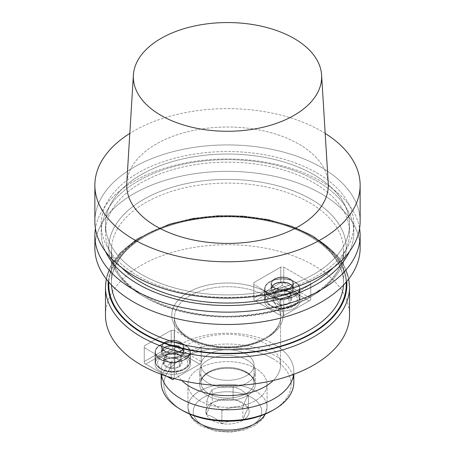 <?xml version="1.0" encoding="UTF-8"?>
<svg xmlns="http://www.w3.org/2000/svg" width="455" height="455" viewBox="0 0 455 455"><rect width="100%" height="100%" fill="white"/><g stroke="black" fill="none" stroke-linecap="round" stroke-linejoin="round"><path stroke-width="0.34" stroke-dasharray="2.27 1.71" d="M325.188 133.417A132.632 76.576 0 0 0 129.811 133.417A132.632 76.576 0 0 1 325.188 133.417M360.132 221.5A132.632 76.576 0 0 0 227.5 144.923A132.632 76.576 0 0 0 94.868 221.5A132.632 76.576 0 0 1 227.5 144.923A132.632 76.576 0 0 1 360.132 221.5M328.243 183.155A100.805 58.2 0 0 0 298.781 144.059A100.805 58.2 0 0 0 190.577 131.057A100.805 58.2 0 0 0 126.757 183.155A100.805 58.2 0 0 1 190.577 131.057A100.805 58.2 0 0 1 298.781 144.059A100.805 58.2 0 0 1 328.243 183.155M138.172 276.043A126.331 72.936 180 0 1 194.803 154.023A126.331 72.936 180 0 1 349.525 243.351A126.331 72.936 180 0 1 138.172 276.043A126.331 72.936 180 0 1 194.803 154.023A126.331 72.936 180 0 1 349.525 243.351A126.331 72.936 180 0 1 138.172 276.043M141.215 274.285A122.025 70.451 180 0 1 105.475 224.474A122.025 70.451 180 0 1 227.5 154.023A122.025 70.451 180 0 1 349.525 224.474A122.025 70.451 180 0 1 274.194 289.556A122.025 70.451 180 0 1 141.215 274.285A122.025 70.451 180 0 1 105.475 224.474A122.025 70.451 180 0 1 227.5 154.023A122.025 70.451 180 0 1 349.525 224.474A122.025 70.451 180 0 1 274.194 289.556A122.025 70.451 180 0 1 141.215 274.285M121.639 267.637A122.025 70.451 180 0 1 105.475 232.596A122.025 70.451 180 0 1 227.5 162.145A122.025 70.451 180 0 1 349.525 232.596A122.025 70.451 180 0 1 333.361 267.637A122.025 70.451 180 0 0 349.525 232.596L349.525 224.474L349.525 232.596A122.025 70.451 180 0 0 227.5 162.145A122.025 70.451 180 0 0 105.475 232.596L105.475 224.474L105.475 232.596A122.025 70.451 180 0 0 121.639 267.637M105.526 251.581A126.331 72.936 180 0 1 164.249 169.459A126.331 72.936 180 0 1 316.828 181.022A126.331 72.936 180 0 1 349.474 251.581A126.331 72.936 180 0 0 316.828 181.022A126.331 72.936 180 0 0 164.249 169.459A126.331 72.936 180 0 0 105.526 251.581M321.287 181.42A132.632 76.576 180 0 1 359.575 228.535A132.632 76.576 180 0 0 321.287 181.42A132.632 76.576 180 0 0 182.432 163.55A132.632 76.576 180 0 0 95.425 228.535A132.632 76.576 180 0 1 182.432 163.55A132.632 76.576 180 0 1 321.287 181.42M360.132 247.918A132.632 76.576 0 0 0 227.5 171.342A132.632 76.576 0 0 0 94.868 247.918A132.632 76.576 0 0 1 227.5 171.342A132.632 76.576 0 0 1 360.132 247.918M105.475 315.173A122.025 70.451 180 0 1 180.806 250.085A122.025 70.451 180 0 1 313.785 265.356A122.025 70.451 180 0 1 349.525 315.173A122.025 70.451 180 0 0 313.785 265.356A122.025 70.451 180 0 0 180.806 250.085A122.025 70.451 180 0 0 105.475 315.173M171.228 363.232L144.258 347.66L144.258 363.255L166.871 376.308L144.258 363.255L145.759 364.119L172.729 348.547L199.7 364.119L172.729 379.692L145.759 364.119L172.729 348.547L172.729 346.818L171.228 345.948L144.258 361.52L144.258 345.925L171.228 330.353L171.228 345.948L144.258 361.52L144.258 363.255L172.729 379.692L201.201 363.255L201.201 347.66L174.231 363.232L174.231 378.554L174.231 363.232L171.228 363.232L144.258 347.66L144.258 363.255L144.258 345.925L144.258 347.66L144.258 345.925L171.228 330.353L171.228 345.948L172.729 346.818L174.231 345.948L174.231 330.353L201.201 345.925L201.201 361.52L174.231 345.948L174.231 330.353L171.228 330.353L174.231 330.353L201.201 345.925L201.201 361.52L174.231 345.948L172.729 346.818L172.729 348.547L199.7 364.119L201.201 363.255L201.201 345.925L201.201 347.66L174.231 363.232L171.228 363.232L171.228 377.684L171.228 363.232M283.772 267.108L310.742 282.68L310.742 298.275L283.772 282.703L283.772 267.108L280.769 267.108L280.769 282.703L253.799 298.275L253.799 282.68L280.769 267.108L280.769 282.703L253.799 298.275L253.799 300.01L280.769 315.582L280.769 299.987L253.799 284.415L253.799 300.01L282.271 316.447L310.742 300.01L310.742 284.415L283.772 299.987L283.772 315.582L310.742 300.01L310.742 298.275L283.772 282.703L282.271 283.573L280.769 282.703L282.271 283.573L282.271 285.302L309.241 300.874L282.271 316.447L255.3 300.874L282.271 285.302L309.241 300.874L282.271 316.447L283.772 315.582L283.772 299.987L280.769 299.987L253.799 284.415L253.799 300.01L255.3 300.874L282.271 285.302L282.271 283.573L283.772 282.703L283.772 267.108L310.742 282.68L310.742 300.01L309.241 300.874L310.742 300.01L310.742 282.68L310.742 284.415L283.772 299.987L280.769 299.987L280.769 315.582L282.271 316.447L253.799 300.01L253.799 282.68L253.799 284.415L253.799 282.68L280.769 267.108L283.772 267.108M208.743 375.819A26.526 15.316 0 0 0 237.652 379.134A26.526 15.316 0 0 0 254.026 364.984A26.526 15.316 0 0 0 227.5 349.673A26.526 15.316 0 0 0 200.974 364.984A26.526 15.316 0 0 0 208.743 375.819A26.526 15.316 0 0 0 237.652 379.134A26.526 15.316 0 0 0 254.026 364.984A26.526 15.316 0 0 0 227.5 349.673A26.526 15.316 0 0 0 200.974 364.984A26.526 15.316 0 0 0 208.743 375.819M181.733 380.477A53.053 30.633 180 0 1 174.447 364.984A53.053 30.633 180 0 1 227.5 334.357A53.053 30.633 180 0 1 280.553 364.984A53.053 30.633 180 0 1 273.267 380.477A53.053 30.633 180 0 0 280.553 364.984L280.553 317.334A53.053 30.633 180 0 1 247.804 345.635A53.053 30.633 180 0 1 189.985 338.998A53.053 30.633 180 0 1 174.447 317.334A53.053 30.633 180 0 1 227.5 286.707A53.053 30.633 180 0 1 280.553 317.334A53.053 30.633 180 0 1 247.804 345.635A53.053 30.633 180 0 1 189.985 338.998A53.053 30.633 180 0 1 174.447 317.334A53.053 30.633 180 0 1 227.5 286.707A53.053 30.633 180 0 1 280.553 317.334C280.553 323.966 276.617 330.114 268.746 335.773C261.494 340.727 252.332 344.077 241.264 345.817C221.392 348.411 204.119 345.726 189.434 337.781C179.48 331.729 174.487 324.915 174.447 317.334L174.447 364.984A53.053 30.633 180 0 1 227.5 334.357A53.053 30.633 180 0 1 280.553 364.984L280.553 317.334C280.553 323.966 276.617 330.114 268.746 335.773C261.494 340.727 252.332 344.077 241.264 345.817C221.392 348.411 204.119 345.726 189.434 337.781C179.48 331.729 174.487 324.915 174.447 317.334L174.447 364.984A53.053 30.633 180 0 0 181.733 380.477M269.798 308.075A17.643 10.186 0 0 0 289.022 310.287A17.643 10.186 0 0 0 299.913 300.874A17.643 10.186 0 0 0 282.271 290.688A17.643 10.186 0 0 0 264.634 300.874A17.643 10.186 0 0 0 269.798 308.075A17.643 10.186 0 0 0 289.022 310.287A17.643 10.186 0 0 0 299.913 300.874A17.643 10.186 0 0 0 282.271 290.688A17.643 10.186 0 0 0 264.634 300.874A17.643 10.186 0 0 0 269.798 308.075M270.077 296A17.244 9.953 180 0 1 265.032 288.965A17.244 9.953 180 0 1 275.673 279.768A17.244 9.953 180 0 1 294.465 281.924A17.244 9.953 180 0 1 299.515 288.965A17.244 9.953 180 0 1 288.868 298.161A17.244 9.953 180 0 1 270.077 296A17.244 9.953 180 0 1 265.032 288.965A17.244 9.953 180 0 1 275.673 279.768A17.244 9.953 180 0 1 294.465 281.924A17.244 9.953 180 0 1 299.515 288.965A17.244 9.953 180 0 1 288.868 298.161A17.244 9.953 180 0 1 270.077 296M269.798 296.165A17.643 10.186 180 0 1 264.634 288.965A17.643 10.186 180 0 1 282.271 278.779A17.643 10.186 180 0 1 299.913 288.965A17.643 10.186 180 0 1 289.022 298.372A17.643 10.186 180 0 1 269.798 296.165A17.643 10.186 180 0 1 264.634 288.965A17.643 10.186 180 0 1 282.271 278.779A17.643 10.186 180 0 1 299.913 288.965A17.643 10.186 180 0 1 289.022 298.372A17.643 10.186 180 0 1 269.798 296.165M174.549 378.64L201.201 363.255L174.549 378.64M185.202 356.919A17.643 10.186 0 0 0 165.978 354.712A17.643 10.186 0 0 0 155.087 364.119A17.643 10.186 0 0 0 172.729 374.306A17.643 10.186 0 0 0 190.366 364.119A17.643 10.186 0 0 0 185.202 356.919A17.643 10.186 0 0 0 165.978 354.712A17.643 10.186 0 0 0 155.087 364.119A17.643 10.186 0 0 0 172.729 374.306A17.643 10.186 0 0 0 190.366 364.119A17.643 10.186 0 0 0 185.202 356.919M160.535 359.245A17.244 9.953 180 0 1 155.485 352.21A17.244 9.953 180 0 1 172.729 342.251A17.244 9.953 180 0 1 189.968 352.21A17.244 9.953 180 0 1 179.327 361.406A17.244 9.953 180 0 1 160.535 359.245A17.244 9.953 180 0 1 155.485 352.21A17.244 9.953 180 0 1 172.729 342.251A17.244 9.953 180 0 1 189.968 352.21A17.244 9.953 180 0 1 179.327 361.406A17.244 9.953 180 0 1 160.535 359.245M185.202 345.004A17.643 10.186 180 0 1 190.366 352.21A17.643 10.186 180 0 1 172.729 362.39A17.643 10.186 180 0 1 155.087 352.21A17.643 10.186 180 0 1 165.978 342.797A17.643 10.186 180 0 1 185.202 345.004A17.643 10.186 180 0 1 190.366 352.21A17.643 10.186 180 0 1 172.729 362.39A17.643 10.186 180 0 1 155.087 352.21A17.643 10.186 180 0 1 165.978 342.797A17.643 10.186 180 0 1 185.202 345.004M291.268 298.4A9.31 5.375 180 0 1 288.857 303.593A9.31 5.375 180 0 1 279.859 304.986A9.31 5.375 180 0 1 273.279 301.182A9.31 5.375 180 0 1 275.69 295.989A9.31 5.375 180 0 1 284.682 294.601A9.31 5.375 180 0 1 291.268 298.4L288.857 303.593L279.859 304.986L273.279 301.182L275.69 295.989L284.682 294.601L291.268 298.4A9.31 5.375 180 0 1 288.857 303.593A9.31 5.375 180 0 1 279.859 304.986A9.31 5.375 180 0 1 273.279 301.182A9.31 5.375 180 0 1 275.69 295.989A9.31 5.375 180 0 1 284.682 294.601A9.31 5.375 180 0 1 291.268 298.4L288.857 303.593L279.859 304.986L273.279 301.182L275.69 295.989L284.682 294.601L291.268 298.4L291.268 293.031L284.682 289.226L275.69 290.62L273.279 295.813L279.859 299.612L284.358 298.918A8.065 4.658 180 0 1 276.572 297.712A8.065 4.658 180 0 1 274.484 293.213A8.065 4.658 180 0 1 280.183 289.926A8.065 4.658 180 0 1 287.975 291.126A8.065 4.658 180 0 1 290.062 295.625L291.268 293.031L284.682 289.226L284.682 294.601L284.682 289.226L275.69 290.62L275.69 295.989L275.69 290.62L273.279 295.813L273.279 301.182L273.279 295.813L279.859 299.612L279.859 304.986L279.859 299.612L288.857 298.224L290.062 295.625A8.065 4.658 180 0 1 284.358 298.918A8.065 4.658 180 0 1 276.572 297.712A8.065 4.658 180 0 1 274.484 293.213A8.065 4.658 180 0 1 280.183 289.926A8.065 4.658 180 0 1 287.975 291.126A8.065 4.658 180 0 1 290.062 295.625L291.268 293.031L291.268 298.4M288.857 298.224L288.857 303.593L288.857 298.224L290.062 295.625A8.065 4.658 180 0 1 284.358 298.918L288.857 298.224M163.732 364.427A9.31 5.375 180 0 1 166.143 359.234A9.31 5.375 180 0 1 175.141 357.846A9.31 5.375 180 0 1 181.721 361.645A9.31 5.375 180 0 1 179.31 366.838A9.31 5.375 180 0 1 170.318 368.232A9.31 5.375 180 0 1 163.732 364.427L166.143 359.234L175.141 357.846L181.721 361.645L179.31 366.838L170.318 368.232L163.732 364.427A9.31 5.375 180 0 1 166.143 359.234A9.31 5.375 180 0 1 175.141 357.846A9.31 5.375 180 0 1 181.721 361.645A9.31 5.375 180 0 1 179.31 366.838A9.31 5.375 180 0 1 170.318 368.232A9.31 5.375 180 0 1 163.732 364.427L166.143 359.234L175.141 357.846L181.721 361.645L179.31 366.838L170.318 368.232L163.732 364.427L163.732 359.058L170.318 362.857L179.31 361.469L181.721 356.276L175.141 352.471L170.642 353.171A8.065 4.658 180 0 1 178.428 354.371A8.065 4.658 180 0 1 180.516 358.87A8.065 4.658 180 0 1 174.817 362.163A8.065 4.658 180 0 1 167.025 360.957A8.065 4.658 180 0 1 164.938 356.458L163.732 359.058L170.318 362.857L170.318 368.232L170.318 362.857L179.31 361.469L179.31 366.838L179.31 361.469L181.721 356.276L181.721 361.645L181.721 356.276L175.141 352.471L175.141 357.846L175.141 352.471L166.143 353.865L164.938 356.458A8.065 4.658 180 0 1 170.642 353.171A8.065 4.658 180 0 1 178.428 354.371A8.065 4.658 180 0 1 180.516 358.87A8.065 4.658 180 0 1 174.817 362.163A8.065 4.658 180 0 1 167.025 360.957A8.065 4.658 180 0 1 164.938 356.458L163.732 359.058L163.732 364.427M166.143 353.865L166.143 359.234L166.143 353.865L164.938 356.458A8.065 4.658 180 0 1 170.642 353.171L166.143 353.865M207.804 395.725A27.852 16.079 0 0 0 247.196 395.725A27.852 16.079 0 0 0 255.352 384.356A27.852 16.079 0 0 0 227.5 368.271A27.852 16.079 0 0 0 199.648 384.356A27.852 16.079 0 0 0 207.804 395.725A27.852 16.079 0 0 0 247.196 395.725A27.852 16.079 0 0 0 255.352 384.356A27.852 16.079 0 0 0 227.5 368.271A27.852 16.079 0 0 0 199.648 384.356A27.852 16.079 0 0 0 207.804 395.725M247.196 360.115A27.852 16.079 180 0 1 255.352 371.485A27.852 16.079 180 0 1 238.158 386.34A27.852 16.079 180 0 1 207.804 382.854A27.852 16.079 180 0 1 199.648 371.485A27.852 16.079 180 0 1 216.842 356.629A27.852 16.079 180 0 1 247.196 360.115A27.852 16.079 180 0 1 255.352 371.485A27.852 16.079 180 0 1 238.158 386.34A27.852 16.079 180 0 1 207.804 382.854A27.852 16.079 180 0 1 199.648 371.485A27.852 16.079 180 0 1 216.842 356.629A27.852 16.079 180 0 1 247.196 360.115M272.517 358.489A63.666 36.758 180 0 1 272.517 410.473A63.666 36.758 180 0 0 272.517 358.489A63.666 36.758 180 0 0 182.483 358.489A63.666 36.758 180 0 0 182.483 410.473A63.666 36.758 180 0 1 182.483 358.489A63.666 36.758 180 0 1 272.517 358.489M255.482 368.322A39.574 22.847 0 0 0 212.354 363.374A39.574 22.847 0 0 0 187.926 384.481A39.574 22.847 0 0 0 227.5 407.327A39.574 22.847 0 0 0 267.074 384.481A39.574 22.847 0 0 0 255.482 368.322A39.574 22.847 0 0 0 212.354 363.374A39.574 22.847 0 0 0 187.926 384.481A39.574 22.847 0 0 0 227.5 407.327A39.574 22.847 0 0 0 267.074 384.481A39.574 22.847 0 0 0 255.482 368.322M274.393 355.241A66.316 38.288 0 0 0 202.122 346.943A66.316 38.288 0 0 0 161.184 382.314A66.316 38.288 0 0 1 202.122 346.943A66.316 38.288 0 0 1 274.393 355.241A66.316 38.288 0 0 1 293.816 382.314A66.316 38.288 0 0 0 274.393 355.241M274.393 344.412A66.316 38.288 180 0 1 293.816 371.485A66.316 38.288 180 0 1 293.629 374.38A66.316 38.288 180 0 0 293.816 371.485A66.316 38.288 180 0 0 274.393 344.412A66.316 38.288 180 0 0 202.122 336.108A66.316 38.288 180 0 0 161.184 371.485A66.316 38.288 180 0 1 202.122 336.108A66.316 38.288 180 0 1 274.393 344.412M161.371 374.38A66.316 38.288 180 0 1 161.184 371.485A66.316 38.288 180 0 0 161.371 374.38M248.419 395.321L240.763 389.537L233.102 386.483C226.112 385.772 219.139 386.847 212.189 389.719L212.189 402.715C210.312 404.956 208.447 408.982 206.581 414.789C211.689 415.95 216.796 418.896 221.898 423.633C228.888 420.756 235.861 419.675 242.811 420.397L242.811 407.401C235.815 406.685 228.848 407.765 221.898 410.637C216.813 405.905 211.706 402.959 206.581 401.793C208.458 395.964 210.324 391.937 212.189 389.719L212.189 402.715C219.185 399.837 226.152 398.756 233.102 399.479L233.102 386.483C226.112 385.772 219.139 386.847 212.189 389.719C210.324 391.937 208.458 395.964 206.581 401.793L206.581 414.789A21.658 12.501 0 0 0 221.898 423.633A21.658 12.501 0 0 0 242.811 420.397A21.658 12.501 0 0 0 248.419 408.317L248.419 395.321L240.763 389.537L233.102 386.483L233.102 399.479C238.215 400.633 243.317 403.579 248.419 408.317C246.542 410.564 244.676 414.59 242.811 420.397L242.811 407.401C244.688 401.566 246.553 397.539 248.419 395.321C246.553 397.539 244.688 401.566 242.811 407.401C235.815 406.685 228.848 407.765 221.898 410.637L221.898 423.633C228.888 420.756 235.861 419.675 242.811 420.397A21.658 12.501 0 0 0 248.419 408.317A21.658 12.501 0 0 0 233.102 399.479A21.658 12.501 0 0 0 212.189 402.715A21.658 12.501 0 0 0 206.581 414.789C211.689 415.95 216.796 418.896 221.898 423.633A21.658 12.501 0 0 0 242.811 420.397C244.676 414.59 246.542 410.564 248.419 408.317L248.419 395.321M165.228 351.123A10.613 6.125 180 0 1 162.117 346.79A10.613 6.125 180 0 1 172.729 340.664A10.613 6.125 180 0 1 183.337 346.79A10.613 6.125 180 0 1 176.79 352.454A10.613 6.125 180 0 1 165.228 351.123A10.613 6.125 180 0 1 162.117 346.79A10.613 6.125 180 0 1 172.729 340.664A10.613 6.125 180 0 1 183.337 346.79A10.613 6.125 180 0 1 176.79 352.454A10.613 6.125 180 0 1 165.228 351.123M164.755 356.748A11.273 6.506 0 0 0 177.04 358.159A11.273 6.506 0 0 0 184.002 352.142A11.273 6.506 0 0 0 172.729 345.635A11.273 6.506 0 0 0 161.457 352.142A11.273 6.506 0 0 0 164.755 356.748A11.273 6.506 0 0 0 177.04 358.159A11.273 6.506 0 0 0 184.002 352.142A11.273 6.506 0 0 0 172.729 345.635A11.273 6.506 0 0 0 161.457 352.142A11.273 6.506 0 0 0 164.755 356.748M164.755 351.397A11.273 6.506 0 0 0 177.04 352.807A11.273 6.506 0 0 0 184.002 346.79A11.273 6.506 0 0 0 172.729 340.283A11.273 6.506 0 0 0 161.457 346.79A11.273 6.506 0 0 0 164.755 351.397A11.273 6.506 0 0 0 177.04 352.807A11.273 6.506 0 0 0 184.002 346.79A11.273 6.506 0 0 0 172.729 340.283A11.273 6.506 0 0 0 161.457 346.79A11.273 6.506 0 0 0 164.755 351.397M289.772 279.216A10.613 6.125 180 0 1 292.884 283.55A10.613 6.125 180 0 1 286.332 289.209A10.613 6.125 180 0 1 274.769 287.879A10.613 6.125 180 0 1 271.663 283.55A10.613 6.125 180 0 1 278.21 277.886A10.613 6.125 180 0 1 289.772 279.216A10.613 6.125 180 0 1 292.884 283.55A10.613 6.125 180 0 1 286.332 289.209A10.613 6.125 180 0 1 274.769 287.879A10.613 6.125 180 0 1 271.663 283.55A10.613 6.125 180 0 1 278.21 277.886A10.613 6.125 180 0 1 289.772 279.216M274.302 293.503A11.273 6.506 0 0 0 286.587 294.914A11.273 6.506 0 0 0 293.543 288.902A11.273 6.506 0 0 0 290.244 284.295A11.273 6.506 0 0 0 277.959 282.885A11.273 6.506 0 0 0 270.998 288.902A11.273 6.506 0 0 0 274.302 293.503A11.273 6.506 0 0 0 286.587 294.914A11.273 6.506 0 0 0 293.543 288.902A11.273 6.506 0 0 0 290.244 284.295A11.273 6.506 0 0 0 277.959 282.885A11.273 6.506 0 0 0 270.998 288.902A11.273 6.506 0 0 0 274.302 293.503M274.302 288.151A11.273 6.506 0 0 0 286.587 289.562A11.273 6.506 0 0 0 293.543 283.55A11.273 6.506 0 0 0 282.271 277.038A11.273 6.506 0 0 0 270.998 283.55A11.273 6.506 0 0 0 274.302 288.151A11.273 6.506 0 0 0 286.587 289.562A11.273 6.506 0 0 0 293.543 283.55A11.273 6.506 0 0 0 282.271 277.038A11.273 6.506 0 0 0 270.998 283.55A11.273 6.506 0 0 0 274.302 288.151M221.898 410.637C216.813 405.905 211.706 402.959 206.581 401.793L206.581 414.789A21.658 12.501 0 0 0 221.898 423.633L221.898 410.637M212.189 402.715C210.312 404.956 208.447 408.982 206.581 414.789A21.658 12.501 0 0 1 212.189 402.715C219.185 399.837 226.152 398.756 233.102 399.479C238.215 400.633 243.317 403.579 248.419 408.317A21.658 12.501 0 0 0 233.102 399.479A21.658 12.501 0 0 0 212.189 402.715M311.442 199.455A118.709 68.534 0 0 0 112.834 230.179A118.709 68.534 0 0 0 258.224 314.121A118.709 68.534 0 0 0 311.442 199.455A118.709 68.534 0 0 0 112.834 230.179A118.709 68.534 0 0 0 258.224 314.121A118.709 68.534 0 0 0 311.442 199.455M309.565 202.702A116.053 67.004 180 0 1 343.553 250.085A116.053 67.004 180 0 1 227.5 317.089A116.053 67.004 180 0 1 111.447 250.085A116.053 67.004 180 0 1 183.086 188.182A116.053 67.004 180 0 1 309.565 202.702A116.053 67.004 180 0 1 343.553 250.085A116.053 67.004 180 0 1 227.5 317.089A116.053 67.004 180 0 1 111.447 250.085A116.053 67.004 180 0 1 183.086 188.182A116.053 67.004 180 0 1 309.565 202.702M309.565 235.303A116.053 67.004 180 0 1 343.553 282.68A116.053 67.004 180 0 1 343.479 285.069A116.053 67.004 180 0 0 343.553 282.68C343.252 265.106 332.104 249.715 310.111 236.515C282.561 220.322 239.808 213.202 201.298 218.514C176.369 221.949 155.564 229.201 138.889 240.257C120.774 252.821 111.629 266.96 111.447 282.68A116.053 67.004 180 0 1 183.086 220.777A116.053 67.004 180 0 1 309.565 235.303A116.053 67.004 180 0 1 343.553 282.68C343.252 265.106 332.104 249.715 310.111 236.515C282.561 220.322 239.808 213.202 201.298 218.514C176.369 221.949 155.564 229.201 138.889 240.257C120.774 252.821 111.629 266.96 111.447 282.68A116.053 67.004 180 0 1 183.086 220.777A116.053 67.004 180 0 1 309.565 235.303M111.52 285.069A116.053 67.004 180 0 1 111.447 282.68A116.053 67.004 180 0 0 111.52 285.069M311.442 236.384A118.709 68.534 180 0 1 346.118 282.18A118.709 68.534 180 0 0 311.442 236.384A118.709 68.534 180 0 0 184.212 221.028A118.709 68.534 180 0 0 108.881 282.18A118.709 68.534 180 0 1 184.212 221.028A118.709 68.534 180 0 1 311.442 236.384M311.908 236.117A119.369 68.921 180 0 1 346.727 281.469A119.369 68.921 180 0 0 311.908 236.117A119.369 68.921 180 0 0 184.537 220.544A119.369 68.921 180 0 0 108.273 281.469A119.369 68.921 180 0 1 184.537 220.544A119.369 68.921 180 0 1 311.908 236.117M313.785 237.197A122.025 70.451 180 0 1 349.525 287.014A122.025 70.451 180 0 0 313.785 237.197A122.025 70.451 180 0 0 180.806 221.926A122.025 70.451 180 0 0 105.475 287.014A122.025 70.451 180 0 1 180.806 221.926A122.025 70.451 180 0 1 313.785 237.197M188.108 337.911A55.709 32.163 0 0 0 281.309 323.494A55.709 32.163 0 0 0 213.082 284.102A55.709 32.163 0 0 0 188.108 337.911A55.709 32.163 0 0 0 281.309 323.494A55.709 32.163 0 0 0 213.082 284.102A55.709 32.163 0 0 0 188.108 337.911M292.963 293.617A15.123 8.73 180 0 1 286.184 308.223A15.123 8.73 180 0 1 267.665 297.536A15.123 8.73 180 0 1 292.963 293.617A15.123 8.73 180 0 1 286.184 308.223A15.123 8.73 180 0 1 267.665 297.536A15.123 8.73 180 0 1 292.963 293.617M294.465 291.018A17.244 9.953 0 0 0 275.673 288.862A17.244 9.953 0 0 0 265.032 298.059A17.244 9.953 0 0 0 282.271 308.012A17.244 9.953 0 0 0 299.515 298.059A17.244 9.953 0 0 0 294.465 291.018A17.244 9.953 0 0 0 275.673 288.862A17.244 9.953 0 0 0 265.032 298.059A17.244 9.953 0 0 0 282.271 308.012A17.244 9.953 0 0 0 299.515 298.059A17.244 9.953 0 0 0 294.465 291.018M162.037 369.21A15.123 8.73 180 0 1 168.816 354.604A15.123 8.73 180 0 1 187.335 365.297A15.123 8.73 180 0 1 162.037 369.21A15.123 8.73 180 0 1 168.816 354.604A15.123 8.73 180 0 1 187.335 365.297A15.123 8.73 180 0 1 162.037 369.21M160.535 368.345A17.244 9.953 0 0 0 179.327 370.501A17.244 9.953 0 0 0 189.968 361.304A17.244 9.953 0 0 0 172.729 351.351A17.244 9.953 0 0 0 155.485 361.304A17.244 9.953 0 0 0 160.535 368.345A17.244 9.953 0 0 0 179.327 370.501A17.244 9.953 0 0 0 189.968 361.304A17.244 9.953 0 0 0 172.729 351.351A17.244 9.953 0 0 0 155.485 361.304A17.244 9.953 0 0 0 160.535 368.345M208.743 393.575A26.526 15.316 0 0 0 237.652 396.897A26.526 15.316 0 0 0 254.026 382.746A26.526 15.316 0 0 0 227.5 367.43A26.526 15.316 0 0 0 200.974 382.746A26.526 15.316 0 0 0 208.743 393.575A26.526 15.316 0 0 0 237.652 396.897A26.526 15.316 0 0 0 254.026 382.746A26.526 15.316 0 0 0 227.5 367.43A26.526 15.316 0 0 0 200.974 382.746A26.526 15.316 0 0 0 208.743 393.575M251.729 397.568A34.267 19.781 180 0 1 236.367 430.663A34.267 19.781 180 0 1 194.399 406.434A34.267 19.781 180 0 1 251.729 397.568A34.267 19.781 180 0 1 236.367 430.663A34.267 19.781 180 0 1 194.399 406.434A34.267 19.781 180 0 1 251.729 397.568M255.482 391.067A39.574 22.847 0 0 0 212.354 386.113A39.574 22.847 0 0 0 187.926 407.225A39.574 22.847 0 0 0 189.752 414.078A39.574 22.847 0 0 1 187.926 407.225L190.338 416.024L194.177 420.972L200.484 425.732L215.727 431.215L230.315 432.25L244.517 429.952L254.891 425.505L262.603 419.015L264.651 416.046L267.074 407.225A39.574 22.847 0 0 0 255.482 391.067A39.574 22.847 0 0 0 212.354 386.113A39.574 22.847 0 0 0 187.926 407.225L190.338 416.024L194.177 420.972L200.484 425.732L215.727 431.215L230.315 432.25L244.517 429.952L254.891 425.505L262.603 419.015L264.651 416.046L267.074 407.225A39.574 22.847 0 0 0 255.482 391.067M265.248 414.078A39.574 22.847 0 0 0 267.074 407.225A39.574 22.847 0 0 1 265.248 414.078M165.228 355.673A10.613 6.125 0 0 0 176.79 356.999A10.613 6.125 0 0 0 183.337 351.34A10.613 6.125 0 0 0 172.729 345.214A10.613 6.125 0 0 0 162.117 351.34A10.613 6.125 0 0 0 165.228 355.673A10.613 6.125 0 0 0 176.79 356.999A10.613 6.125 0 0 0 183.337 351.34A10.613 6.125 0 0 0 172.729 345.214A10.613 6.125 0 0 0 162.117 351.34A10.613 6.125 0 0 0 165.228 355.673M289.772 283.766A10.613 6.125 0 0 0 278.21 282.436A10.613 6.125 0 0 0 271.663 288.095A10.613 6.125 0 0 0 282.271 294.22A10.613 6.125 0 0 0 292.884 288.095A10.613 6.125 0 0 0 289.772 283.766A10.613 6.125 0 0 0 278.21 282.436A10.613 6.125 0 0 0 271.663 288.095A10.613 6.125 0 0 0 282.271 294.22A10.613 6.125 0 0 0 292.884 288.095A10.613 6.125 0 0 0 289.772 283.766M111.447 250.085L111.447 282.68L111.447 250.085C108.421 289.784 183.627 325.183 253.702 314.251C305.623 307.984 344.736 279.029 343.553 250.085L343.553 282.68L343.553 250.085C344.736 279.029 305.623 307.984 253.702 314.251C183.627 325.183 108.421 289.784 111.447 250.085M313.233 235.98L292.207 226.271L268.069 219.486L243.362 216.045L217.962 215.659L192.977 218.349L169.487 223.996L137.171 238.784L119.915 253.117L110.559 266.476L106.243 278.949L110.559 266.476L119.915 253.117L137.171 238.784L169.487 223.996L192.977 218.349L217.962 215.659L243.362 216.045L268.069 219.486L292.207 226.271L313.233 235.98L337.183 255.522L344.651 266.897L348.757 278.949L344.651 266.897L337.183 255.522L313.233 235.98M299.913 300.874L299.913 288.965L299.913 300.874M264.634 300.874L264.634 288.965L264.634 300.874M190.366 364.119L190.366 352.21L190.366 364.119M155.087 364.119L155.087 352.21L155.087 364.119M265.032 288.965L265.032 298.059C266.556 305.197 268.171 303.826 270.657 306.147C278.324 309.792 286.024 309.815 293.759 306.221C297.36 304.287 299.276 301.568 299.515 298.059L299.515 288.965L299.515 298.059C299.276 301.568 297.36 304.287 293.759 306.221C286.024 309.815 278.324 309.792 270.657 306.147C268.171 303.826 266.556 305.197 265.032 298.059L265.032 288.965M155.485 352.21L155.485 361.304C155.309 364.119 157.14 366.793 160.973 369.312C168.919 373.06 176.711 373.083 184.343 369.392C186.829 367.071 188.444 368.436 189.968 361.304C188.444 368.436 186.829 367.071 184.343 369.392C176.711 373.083 168.919 373.06 160.973 369.312C157.14 366.793 155.309 364.119 155.485 361.304L155.485 352.21M189.968 352.21L189.968 361.304L189.968 352.21M254.026 382.746L254.026 364.984L254.026 382.746C253.975 377.895 249.829 373.839 241.582 370.58C234.814 368.317 227.619 367.765 219.998 368.931C214.51 369.875 210.011 371.576 206.507 374.038C202.771 376.831 200.928 379.732 200.974 382.746L200.974 364.984L200.974 382.746C200.928 379.732 202.771 376.831 206.507 374.038C210.011 371.576 214.51 369.875 219.998 368.931C227.619 367.765 234.814 368.317 241.582 370.58C249.829 373.839 253.975 377.895 254.026 382.746M255.352 384.356L255.352 371.485L255.352 384.356M199.648 384.356L199.648 371.485L199.648 384.356M293.816 374.306L293.816 371.485L293.816 374.306M161.184 374.306L161.184 371.485L161.184 374.306M187.926 384.481L187.926 407.225L187.926 384.481M267.074 384.481L267.074 407.225L267.074 384.481M162.117 346.79L162.117 351.34L164.164 348.041C167.116 345.624 171.922 345.157 178.576 346.636C181.801 347.995 183.388 349.565 183.337 351.34C183.388 349.565 181.801 347.995 178.576 346.636C171.922 345.157 167.116 345.624 164.164 348.041L162.117 351.34L162.117 346.79M183.337 346.79L183.337 351.34L183.337 346.79M184.002 352.142L184.002 346.79L184.002 352.142M161.457 352.142L161.457 346.79L161.457 352.142M271.663 283.55L271.663 288.095L273.705 284.802L276.424 283.391C281.338 281.873 285.865 282.163 289.994 284.25C292.468 286.297 293.429 287.577 292.884 288.095C293.429 287.577 292.468 286.297 289.994 284.25C285.865 282.163 281.338 281.873 276.424 283.391L273.705 284.802L271.663 288.095L271.663 283.55M292.884 283.55L292.884 288.095L292.884 283.55M293.543 288.902L293.543 283.55L293.543 288.902M270.998 288.902L270.998 283.55L270.998 288.902"/><path stroke-width="0.68" d="M133.713 239.364A132.632 76.576 0 0 0 278.255 255.96A132.632 76.576 0 0 0 360.132 185.213A132.632 76.576 0 0 0 325.188 133.417A132.632 76.576 0 0 1 360.132 185.213A132.632 76.576 0 0 1 278.255 255.96A132.632 76.576 0 0 1 133.713 239.364A132.632 76.576 0 0 1 94.868 185.213A132.632 76.576 0 0 0 133.713 239.364M129.811 133.417A132.632 76.576 0 0 0 94.868 185.213A132.632 76.576 0 0 1 129.811 133.417M133.713 275.645A132.632 76.576 0 0 0 278.255 292.247A132.632 76.576 0 0 0 360.132 221.5L360.132 185.213L360.132 221.5A132.632 76.576 0 0 1 278.255 292.247A132.632 76.576 0 0 1 133.713 275.645A132.632 76.576 0 0 1 94.868 221.5A132.632 76.576 0 0 0 133.713 275.645M156.219 226.368A100.805 58.2 0 0 0 267.722 238.579A100.805 58.2 0 0 0 328.243 183.155A100.805 58.2 0 0 1 267.722 238.579A100.805 58.2 0 0 1 156.219 226.368A100.805 58.2 0 0 1 126.757 183.155A100.805 58.2 0 0 0 156.219 226.368M294.084 38.476A94.162 54.361 180 0 1 321.6 74.99A94.162 54.361 180 0 1 227.5 131.279A94.162 54.361 180 0 1 133.4 74.99A94.162 54.361 180 0 1 193.011 26.333A94.162 54.361 180 0 1 294.084 38.476A94.162 54.361 180 0 1 321.6 74.99A94.162 54.361 180 0 1 227.5 131.279A94.162 54.361 180 0 1 133.4 74.99A94.162 54.361 180 0 1 193.011 26.333A94.162 54.361 180 0 1 294.084 38.476M141.215 282.407A122.025 70.451 180 0 1 121.639 267.637A122.025 70.451 180 0 0 141.215 282.407A122.025 70.451 180 0 0 333.361 267.637A122.025 70.451 180 0 1 141.215 282.407M138.172 284.165A126.331 72.936 180 0 1 105.526 251.581A126.331 72.936 180 0 0 138.172 284.165A126.331 72.936 180 0 0 349.474 251.581A126.331 72.936 180 0 1 138.172 284.165M359.575 228.535A132.632 76.576 180 0 1 360.132 235.565A132.632 76.576 180 0 1 278.255 306.312A132.632 76.576 180 0 1 133.713 289.716A132.632 76.576 180 0 1 94.868 235.565A132.632 76.576 180 0 1 95.425 228.535A132.632 76.576 180 0 0 94.868 235.565A132.632 76.576 180 0 0 133.713 289.716A132.632 76.576 180 0 0 278.255 306.312A132.632 76.576 180 0 0 360.132 235.565A132.632 76.576 180 0 0 359.575 228.535M133.713 302.063A132.632 76.576 0 0 0 278.255 318.665A132.632 76.576 0 0 0 360.132 247.918L360.132 235.565L360.132 247.918A132.632 76.576 0 0 1 278.255 318.665A132.632 76.576 0 0 1 133.713 302.063A132.632 76.576 0 0 1 94.868 247.918A132.632 76.576 0 0 0 133.713 302.063M141.215 364.984A122.025 70.451 180 0 1 105.475 315.173A122.025 70.451 180 0 0 141.215 364.984A122.025 70.451 180 0 0 274.194 380.255A122.025 70.451 180 0 0 349.525 315.173A122.025 70.451 180 0 1 274.194 380.255A122.025 70.451 180 0 1 141.215 364.984M189.985 386.648A53.053 30.633 180 0 1 181.733 380.477A53.053 30.633 180 0 0 189.985 386.648A53.053 30.633 180 0 0 273.267 380.477A53.053 30.633 180 0 1 189.985 386.648M174.231 378.554L172.729 379.692L174.231 378.554M171.228 378.827L171.228 377.684L171.228 378.827L172.729 379.692L166.871 376.308L171.228 378.827M272.517 410.473A63.666 36.758 180 0 1 182.483 410.473L180.607 409.386A66.316 38.288 0 0 0 274.393 409.386A66.316 38.288 0 0 0 293.816 382.314L293.816 374.306L293.816 382.314A66.316 38.288 0 0 1 274.393 409.386A66.316 38.288 0 0 1 180.607 409.386A66.316 38.288 0 0 1 161.184 382.314A66.316 38.288 0 0 0 180.607 409.386L182.483 410.473A63.666 36.758 180 0 0 272.517 410.473L274.393 409.386L272.517 410.473M293.629 374.38A66.316 38.288 180 0 1 227.5 409.773A66.316 38.288 180 0 1 161.371 374.38A66.316 38.288 180 0 0 227.5 409.773A66.316 38.288 180 0 0 293.629 374.38M343.479 285.069A116.053 67.004 180 0 1 227.5 349.685A116.053 67.004 180 0 1 111.52 285.069A116.053 67.004 180 0 0 227.5 349.685A116.053 67.004 180 0 0 343.479 285.069M346.118 282.18A118.709 68.534 180 0 1 227.5 353.381A118.709 68.534 180 0 1 108.881 282.18A118.709 68.534 180 0 0 227.5 353.381A118.709 68.534 180 0 0 346.118 282.18M346.727 281.469A119.369 68.921 180 0 1 227.5 353.768A119.369 68.921 180 0 1 108.273 281.469A119.369 68.921 180 0 0 227.5 353.768A119.369 68.921 180 0 0 346.727 281.469M349.525 287.014A122.025 70.451 180 0 1 227.5 357.465A122.025 70.451 180 0 1 105.475 287.014L105.475 315.173L105.475 287.014A122.025 70.451 180 0 0 227.5 357.465A122.025 70.451 180 0 0 349.525 287.014L348.757 278.949L349.525 287.014L349.525 315.173L349.525 287.014M189.752 414.078A39.574 22.847 0 0 0 227.5 430.072A39.574 22.847 0 0 0 265.248 414.078A39.574 22.847 0 0 1 227.5 430.072A39.574 22.847 0 0 1 189.752 414.078M94.868 221.5L94.868 185.213L94.868 221.5M133.4 74.99L126.757 183.155L133.4 74.99M321.6 74.99L328.243 183.155L321.6 74.99M94.868 247.918L94.868 235.565L94.868 247.918M106.243 278.949L105.475 287.014L106.243 278.949M161.184 382.314L161.184 374.306L161.184 382.314"/></g></svg>
